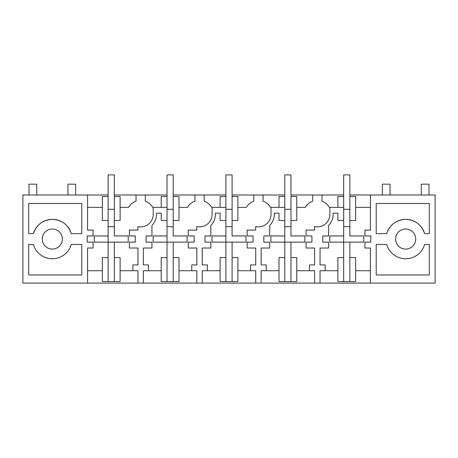 <?xml version="1.0" encoding="UTF-8"?>
<svg xmlns="http://www.w3.org/2000/svg" width="458" height="458" viewBox="0 0 458 458"><rect width="100%" height="100%" fill="white"/><g stroke="black" fill="none" stroke-linecap="round" stroke-linejoin="round"><path stroke-width="0.69" d="M102.34 257.591L102.34 281.55L108.14 281.55L108.14 257.591L102.34 257.591M108.14 235.956L94.228 235.956L94.228 242.139L108.14 242.139L108.14 220.498L102.34 220.498L102.34 196.545L108.14 196.545L108.14 226.681L114.323 226.681L114.323 220.498L120.116 220.498L120.116 196.545L114.323 196.545L114.323 235.956L128.229 235.956L128.229 242.139L114.323 242.139L114.323 257.591L120.116 257.591L120.116 281.55L108.14 281.55M114.323 257.591L114.323 281.55M87.581 283.096L22.9 283.096L22.9 194.999L87.581 194.999L87.581 230.082L93.066 230.082L93.066 235.956L87.197 235.956L87.197 242.139L93.066 242.139L93.066 248.013L87.581 248.013L87.581 283.096L435.1 283.096L435.1 194.999L370.419 194.999L370.419 230.082L364.934 230.082L364.934 235.956L370.803 235.956L370.803 242.139L364.934 242.139L364.934 248.013L370.419 248.013L370.419 283.096M114.323 242.139L108.14 242.139L108.14 257.591M120.116 207.359L128.624 207.359A13.912 13.912 0 0 1 136.037 201.205L136.037 194.999L145.306 194.999L145.306 201.205A13.912 13.912 0 0 1 152.72 207.359L167.021 207.359M153.23 207.359L153.23 214.315A12.555 12.555 0 0 1 137.887 226.561L137.887 230.082L129.391 230.082L129.391 235.956L135.265 235.956L135.265 242.139L129.391 242.139L129.391 248.013L137.967 248.013L137.967 264.936L132.866 264.936L132.866 270.73L120.116 270.73M87.581 207.359L102.34 207.359M87.581 270.73L102.34 270.73M57.158 230.231A10.047 10.047 0 0 0 43.527 234.227A10.047 10.047 0 0 0 47.529 247.864A10.047 10.047 0 0 0 61.16 243.862A10.047 10.047 0 0 0 57.158 230.231M28.694 233.637L28.694 203.501L81.787 203.501L81.787 233.637L71.293 233.637A19.705 19.705 0 0 0 33.394 233.637L28.694 233.637M81.787 274.977L28.694 274.977L28.694 244.458L33.394 244.458A19.705 19.705 0 0 0 71.293 244.458L81.787 244.458L81.787 274.977M161.227 207.359L161.227 196.545L167.021 196.545L167.021 220.498L161.227 220.498L161.227 213.159L156.516 213.159L156.516 214.315A15.841 15.841 0 0 1 151.953 225.439L151.953 235.956L146.079 235.956L146.079 242.139L151.953 242.139L151.953 248.013L143.377 248.013L143.377 264.936L148.478 264.936L148.478 270.73L143.377 270.73L143.377 283.096M137.967 283.096L137.967 270.73L132.866 270.73M136.037 194.999L114.323 194.999M108.14 194.999L87.581 194.999M145.306 194.999L167.021 194.999M173.204 194.999L225.909 194.999M232.091 194.999L284.796 194.999M290.979 194.999L343.677 194.999M349.86 194.999L370.419 194.999M232.091 257.591L232.091 281.55L237.885 281.55L237.885 257.591L232.091 257.591L232.091 242.139L246.003 242.139L246.003 235.956L232.091 235.956L232.091 220.498L237.885 220.498L237.885 196.545L232.091 196.545L232.091 226.681L225.909 226.681L225.909 196.545L220.115 196.545L220.115 207.359L225.909 207.359M290.979 257.591L290.979 281.55L296.773 281.55L296.773 257.591L290.979 257.591L290.979 242.139L304.885 242.139L304.885 235.956L290.979 235.956L290.979 220.498L296.773 220.498L296.773 196.545L290.979 196.545L290.979 226.681L284.796 226.681L284.796 196.545L278.996 196.545L278.996 207.359L284.796 207.359M363.772 235.956L363.772 242.139L363.772 235.956L349.86 235.956L349.86 220.498L355.66 220.498L355.66 196.545L349.86 196.545L349.86 226.681L343.677 226.681L343.677 196.545L337.884 196.545L337.884 207.359L343.677 207.359M321.963 194.999L321.963 201.205A13.912 13.912 0 0 1 329.376 207.359L329.886 207.359L329.886 214.315A12.555 12.555 0 0 1 314.549 226.561L314.549 230.082L306.047 230.082L306.047 235.956L311.921 235.956L311.921 242.139L306.047 242.139L306.047 248.013L314.623 248.013L314.623 264.936L309.522 264.936L309.522 270.73L296.773 270.73M337.884 207.359L329.886 207.359M296.773 207.359L305.28 207.359A13.912 13.912 0 0 1 312.694 201.205L312.694 194.999M376.213 244.458L376.213 274.977L429.306 274.977L429.306 244.458L424.606 244.458A19.705 19.705 0 0 1 386.707 244.458L376.213 244.458M376.213 203.501L376.213 233.637L386.707 233.637A19.705 19.705 0 0 1 424.606 233.637L429.306 233.637L429.306 203.501L376.213 203.501M410.471 247.864A10.047 10.047 0 0 1 396.84 243.862A10.047 10.047 0 0 1 400.842 230.231A10.047 10.047 0 0 1 414.473 234.227A10.047 10.047 0 0 1 410.471 247.864M363.772 242.139L329.771 242.139L329.771 235.956L343.677 235.956L343.677 220.498L337.884 220.498L337.884 213.159L333.172 213.159L333.172 214.315A15.841 15.841 0 0 1 328.609 225.439L328.609 235.956L322.735 235.956L322.735 242.139L328.609 242.139L328.609 248.013L320.033 248.013L320.033 264.936L325.134 264.936L325.134 270.73L320.033 270.73L320.033 283.096M370.419 207.359L355.66 207.359M349.86 242.139L349.86 281.55L355.66 281.55L355.66 257.591L349.86 257.591M370.419 270.73L355.66 270.73M314.623 283.096L314.623 270.73L309.522 270.73M337.884 270.73L325.134 270.73M343.677 235.956L343.677 257.591L337.884 257.591L337.884 281.55L349.86 281.55M343.677 257.591L343.677 281.55M232.091 242.139L211.997 242.139L211.997 235.956L225.909 235.956L225.909 220.498L220.115 220.498L220.115 213.159L215.397 213.159L215.397 214.315A15.841 15.841 0 0 1 210.84 225.439L210.84 235.956L204.966 235.956L204.966 242.139L210.84 242.139L210.84 248.013L202.264 248.013L202.264 264.936L207.359 264.936L207.359 270.73L202.264 270.73L202.264 283.096M220.115 207.359L212.117 207.359L212.117 214.315A12.555 12.555 0 0 1 196.774 226.561L196.774 230.082L188.272 230.082L188.272 235.956L194.146 235.956L194.146 242.139L188.272 242.139L188.272 248.013L196.854 248.013L196.854 264.936L191.753 264.936L191.753 270.73L179.004 270.73M196.854 283.096L196.854 270.73L191.753 270.73M204.194 194.999L204.194 201.205A13.912 13.912 0 0 1 211.602 207.359L212.117 207.359M179.004 207.359L187.511 207.359A13.912 13.912 0 0 1 194.919 201.205L194.919 194.999M173.204 242.139L153.115 242.139L153.115 235.956L167.021 235.956L167.021 220.498L167.021 226.681L173.204 226.681L173.204 220.498L179.004 220.498L179.004 196.545L173.204 196.545L173.204 235.956L187.116 235.956L187.116 242.139L173.204 242.139L173.204 281.55L179.004 281.55L179.004 257.591L173.204 257.591M161.227 270.73L148.478 270.73M167.021 235.956L167.021 281.55L173.204 281.55M167.021 281.55L161.227 281.55L161.227 257.591L167.021 257.591M290.979 242.139L270.884 242.139L270.884 235.956L284.796 235.956L284.796 220.498L278.996 220.498L278.996 213.159L274.285 213.159L274.285 214.315A15.841 15.841 0 0 1 269.728 225.439L269.728 235.956L263.854 235.956L263.854 242.139L269.728 242.139L269.728 248.013L261.146 248.013L261.146 264.936L266.247 264.936L266.247 270.73L261.146 270.73L261.146 283.096M278.996 207.359L270.999 207.359L270.999 214.315A12.555 12.555 0 0 1 255.661 226.561L255.661 230.082L247.16 230.082L247.16 235.956L253.034 235.956L253.034 242.139L247.16 242.139L247.16 248.013L255.736 248.013L255.736 264.936L250.641 264.936L250.641 270.73L237.885 270.73M255.736 283.096L255.736 270.73L250.641 270.73M263.081 194.999L263.081 201.205A13.912 13.912 0 0 1 270.489 207.359L270.999 207.359M237.885 207.359L246.398 207.359A13.912 13.912 0 0 1 253.806 201.205L253.806 194.999M220.115 270.73L207.359 270.73M225.909 235.956L225.909 281.55L232.091 281.55M225.909 281.55L220.115 281.55L220.115 257.591L225.909 257.591M278.996 270.73L266.247 270.73M284.796 235.956L284.796 281.55L290.979 281.55M284.796 281.55L278.996 281.55L278.996 257.591L284.796 257.591M33.394 233.637C36.537 224.66 42.852 219.897 52.344 219.342C61.836 219.897 68.15 224.66 71.293 233.637M424.606 233.637C421.463 224.66 415.148 219.897 405.656 219.342C396.164 219.897 389.85 224.66 386.707 233.637M75.679 194.999L75.679 184.179L67.956 184.179L67.956 194.999M29.003 194.999L29.003 184.179L36.732 184.179L36.732 194.999M382.321 194.999L382.321 184.179L390.044 184.179L390.044 194.999M421.268 194.999L421.268 184.179L428.997 184.179L428.997 194.999M108.14 196.545L108.14 174.904L114.323 174.904L114.323 196.545M108.14 209.295L114.323 209.295M128.229 242.139L128.229 235.956M94.228 242.139L94.228 235.956M167.021 196.545L167.021 174.904L173.204 174.904L173.204 196.545M167.021 209.295L173.204 209.295M187.116 242.139L187.116 235.956M153.115 242.139L153.115 235.956M225.909 196.545L225.909 174.904L232.091 174.904L232.091 196.545M225.909 209.295L232.091 209.295M246.003 242.139L246.003 235.956M211.997 242.139L211.997 235.956M284.796 196.545L284.796 174.904L290.979 174.904L290.979 196.545M284.796 209.295L290.979 209.295M304.885 242.139L304.885 235.956M270.884 242.139L270.884 235.956M343.677 196.545L343.677 174.904L349.86 174.904L349.86 196.545M343.677 209.295L349.86 209.295M329.771 242.139L329.771 235.956"/></g></svg>
